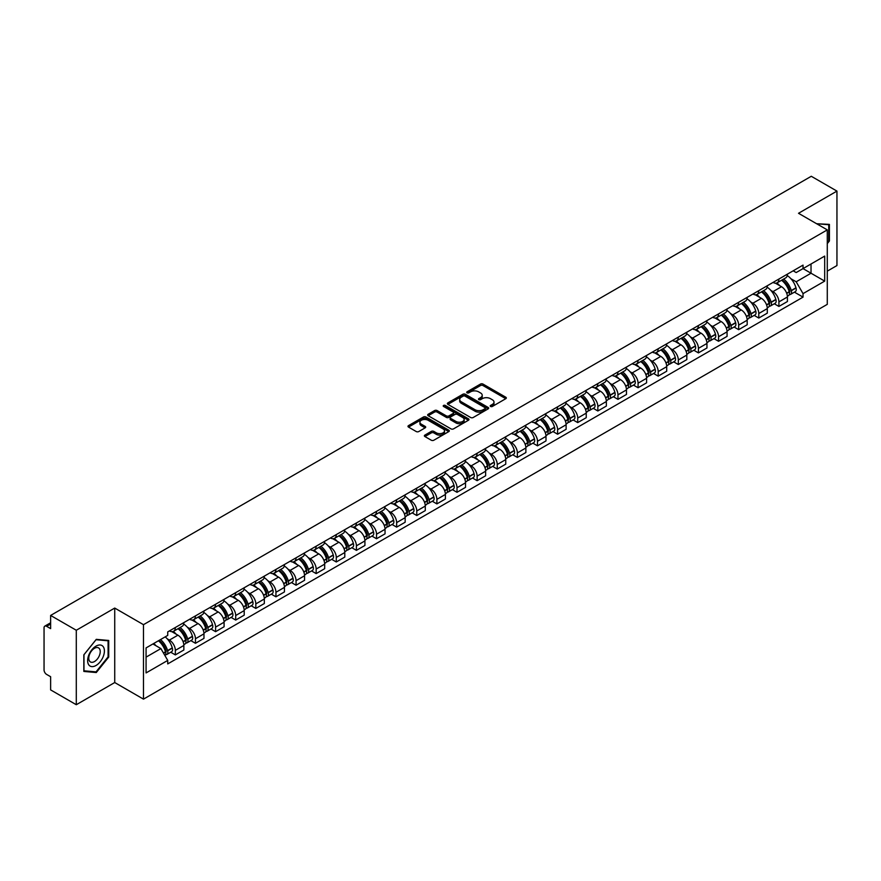<?xml version="1.0" encoding="UTF-8"?>
<svg xmlns="http://www.w3.org/2000/svg" width="881" height="881" viewBox="0 0 881 881"><rect width="100%" height="100%" fill="white"/><g stroke="black" fill="none" stroke-linecap="round" stroke-linejoin="round"><path stroke-width="1.32" d="M490.574 406.46A1.255 0.727 0 0 0 492.347 406.46L505.804 398.686A1.795 1.035 0 0 0 506.322 397.959A1.795 1.035 0 0 0 505.804 397.232L483.008 384.072A1.795 1.035 0 0 0 480.475 384.072L467.029 391.836A1.255 0.727 0 0 0 468.802 392.86L470.542 391.858A5.727 3.304 0 0 1 478.647 391.858L480.541 392.948A5.727 3.304 0 0 1 482.226 395.294A5.727 3.304 0 0 1 480.541 397.628L478.801 398.63A1.255 0.727 0 0 0 480.574 399.655L482.314 398.653A5.727 3.304 0 0 1 490.42 398.653L492.314 399.754A5.727 3.304 0 0 1 493.999 402.088A5.727 3.304 0 0 1 492.314 404.423L490.574 405.436A1.255 0.727 0 0 0 490.574 406.46L490.574 405.436M424.906 435.093A1.795 1.035 0 0 0 424.378 435.82A1.795 1.035 0 0 0 424.906 436.547L431.305 440.236A1.795 1.035 0 0 0 433.826 440.236L448.77 431.613A1.795 1.035 0 0 0 449.299 430.886A1.795 1.035 0 0 0 448.77 430.159L425.986 416.999A1.795 1.035 0 0 0 423.453 416.999L408.509 425.622A1.795 1.035 0 0 0 407.991 426.349A1.795 1.035 0 0 0 408.509 427.087L416.239 431.547A1.795 1.035 0 0 0 418.772 431.547L425.16 427.847A1.795 1.035 0 0 0 425.688 427.12A1.795 1.035 0 0 0 425.16 426.393L421.327 424.179A4.79 2.764 0 0 1 419.929 422.219A4.79 2.764 0 0 1 422.88 419.675A4.79 2.764 0 0 1 428.1 420.27L443.099 428.926A4.79 2.764 0 0 1 444.509 430.886A4.79 2.764 0 0 1 441.546 433.441A4.79 2.764 0 0 1 436.326 432.835L433.826 431.393A1.795 1.035 0 0 0 431.305 431.393L424.906 435.093L424.906 436.547M143.482 624.673L114.728 608.066L76.295 630.256L50.624 615.445L811.28 176.277L836.95 191.1L798.516 213.29L827.281 229.886L143.482 624.673L143.482 699.14L827.281 304.352L827.281 229.886M470.674 417.506A1.795 1.035 0 0 0 473.196 417.506L488.14 408.883A1.795 1.035 0 0 0 488.669 408.156A1.795 1.035 0 0 0 488.14 407.429L465.355 394.27A1.795 1.035 0 0 0 462.822 394.27L447.878 402.892A1.795 1.035 0 0 0 447.361 403.619A1.795 1.035 0 0 0 447.878 404.357L470.674 417.506M444.013 406.725A1.255 0.727 0 0 1 445.29 406.901L445.29 405.414L468.45 418.794A1.795 1.035 0 0 1 468.978 419.521A1.795 1.035 0 0 1 468.45 420.248L453.517 428.871A1.795 1.035 0 0 1 450.984 428.871L428.199 415.722L434.586 412.055L434.586 410.568L428.199 414.257A1.795 1.035 0 0 0 427.67 414.984A1.795 1.035 0 0 0 428.199 415.722L428.199 414.257M434.586 412.055A1.795 1.035 0 0 1 437.119 412.055L437.119 410.568A1.795 1.035 0 0 0 434.586 410.568M437.119 410.568L446.359 415.898A1.795 1.035 0 0 0 448.892 415.898L453.131 413.453A1.795 1.035 0 0 0 453.66 412.726A1.795 1.035 0 0 0 453.131 411.989L443.517 406.438A1.255 0.727 0 0 1 445.29 405.414M76.295 630.256L76.295 704.723L50.624 689.9L50.624 676.718L46.627 674.417A3.645 2.103 -120 0 1 44.05 669.945L44.05 627.801A3.645 2.103 -120 0 1 44.81 626.138L50.624 622.768M827.281 271.139L836.95 265.555L836.95 191.1M76.295 704.723L114.728 682.533L143.482 699.14M50.624 615.445L50.624 628.627L46.627 626.314A3.645 2.103 -120 0 0 44.81 626.138M778.914 279.035A8.392 4.846 60 0 1 777.174 282.801L785.687 277.889A8.392 4.846 -120 0 0 787.427 274.123M770.831 290.378L772.978 291.622A8.392 4.846 60 0 1 778.914 301.897L787.427 296.985A8.392 4.846 -120 0 0 781.491 286.699L775.401 283.186M787.427 296.985L787.427 301.522L778.914 306.434L774.3 303.769M777.174 282.801A8.392 4.846 60 0 1 773.044 282.427M778.914 301.897L778.914 306.434M758.794 290.653A8.392 4.846 60 0 1 757.054 294.419L765.567 289.508A8.392 4.846 -120 0 0 767.307 285.741M754.18 315.387L758.794 318.052L767.307 313.14L767.307 308.592A8.392 4.846 -120 0 0 761.371 298.318L755.281 294.805M757.054 294.419A8.392 4.846 60 0 1 752.925 294.034M750.711 301.996L752.859 303.229A8.392 4.846 60 0 1 758.794 313.515L758.794 318.052M738.674 302.271A8.392 4.846 60 0 1 736.934 306.037L745.447 301.115A8.392 4.846 -120 0 0 747.187 297.349M734.06 327.005L738.674 329.67L747.187 324.748L747.187 320.21A8.392 4.846 -120 0 0 741.251 309.936L735.161 306.423M736.934 306.037A8.392 4.846 60 0 1 732.805 305.652M730.602 313.614L732.739 314.847A8.392 4.846 60 0 1 738.674 325.122L738.674 329.67M718.555 313.878A8.392 4.846 60 0 1 716.815 317.645L725.327 312.733A8.392 4.846 -120 0 0 727.067 308.967M713.94 338.623L718.555 341.288L727.067 336.366L727.067 331.829A8.392 4.846 -120 0 0 721.132 321.554L715.042 318.03M716.815 317.645A8.392 4.846 60 0 1 712.685 317.27M710.482 325.221L712.619 326.466A8.392 4.846 60 0 1 718.555 336.74L718.555 341.288M698.435 325.496A8.392 4.846 60 0 1 696.695 329.263L705.207 324.351A8.392 4.846 -120 0 0 706.947 320.585M693.821 350.231L698.435 352.896L706.947 347.984L706.947 343.447A8.392 4.846 -120 0 0 701.012 333.172L694.922 329.648M696.695 329.263A8.392 4.846 60 0 1 692.565 328.888M690.363 336.839L692.51 338.084A8.392 4.846 60 0 1 698.435 348.358L698.435 352.896M678.315 337.115A8.392 4.846 60 0 1 676.586 340.881L685.088 335.969A8.392 4.846 -120 0 0 686.828 332.203M673.701 361.849L678.315 364.514L686.828 359.602L686.828 355.054A8.392 4.846 -120 0 0 680.903 344.779L674.802 341.266M676.586 340.881A8.392 4.846 60 0 1 672.445 340.495M670.243 348.458L672.39 349.702A8.392 4.846 60 0 1 678.315 359.977L678.315 364.514M658.195 348.733A8.392 4.846 60 0 1 656.466 352.499L664.979 347.577A8.392 4.846 -120 0 0 666.708 343.81M653.581 373.467L658.195 376.132L666.708 371.22L666.708 366.672A8.392 4.846 -120 0 0 660.783 356.398L654.682 352.885M656.466 352.499A8.392 4.846 60 0 1 652.336 352.114M650.123 360.076L652.27 361.309A8.392 4.846 60 0 1 658.195 371.584L658.195 376.132M638.075 360.34A8.392 4.846 60 0 1 636.346 364.106L644.859 359.195A8.392 4.846 -120 0 0 646.588 355.428M633.461 385.085L638.075 387.75L646.588 382.828L646.588 378.29A8.392 4.846 -120 0 0 640.663 368.016L634.562 364.492M636.346 364.106A8.392 4.846 60 0 1 632.217 363.732M630.003 371.694L632.151 372.927A8.392 4.846 60 0 1 638.075 383.202L638.075 387.75M617.955 371.958A8.392 4.846 60 0 1 616.226 375.724L624.739 370.813A8.392 4.846 -120 0 0 626.468 367.047M613.341 396.692L617.966 399.357L626.468 394.446L626.468 389.909A8.392 4.846 -120 0 0 620.543 379.634L614.442 376.11M616.226 375.724A8.392 4.846 60 0 1 612.097 375.35M609.883 383.301L612.031 384.545A8.392 4.846 60 0 1 617.966 394.82L617.966 399.357M597.847 383.576A8.392 4.846 60 0 1 596.107 387.343L604.619 382.431A8.392 4.846 -120 0 0 606.348 378.665M593.221 408.31L597.847 410.975L606.359 406.064L606.359 401.516A8.392 4.846 -120 0 0 600.424 391.241L594.334 387.728M596.107 387.343A8.392 4.846 60 0 1 591.977 386.968M589.763 394.919L591.911 396.164A8.392 4.846 60 0 1 597.847 406.438L597.847 410.975M577.727 395.195A8.392 4.846 60 0 1 575.987 398.961L584.499 394.038A8.392 4.846 -120 0 0 586.239 390.272M573.102 419.929L577.727 422.594L586.239 417.682L586.239 413.134A8.392 4.846 -120 0 0 580.304 402.859L574.214 399.346M575.987 398.961A8.392 4.846 60 0 1 571.857 398.575M569.644 406.537L571.791 407.771A8.392 4.846 60 0 1 577.727 418.046L577.727 422.594M557.607 406.802A8.392 4.846 60 0 1 555.867 410.568L564.38 405.656A8.392 4.846 -120 0 0 566.12 401.89M552.993 431.547L557.607 434.212L566.12 429.289L566.12 424.752A8.392 4.846 -120 0 0 560.184 414.477L554.094 410.964M555.867 410.568A8.392 4.846 60 0 1 551.737 410.194M549.524 418.156L551.671 419.389A8.392 4.846 60 0 1 557.607 429.664L557.607 434.212M537.487 418.42A8.392 4.846 60 0 1 535.747 422.186L544.26 417.275A8.392 4.846 -120 0 0 546 413.508M532.873 443.154L537.487 445.819L546 440.907L546 436.37A8.392 4.846 -120 0 0 540.064 426.096L533.974 422.572M535.747 422.186A8.392 4.846 60 0 1 531.617 421.812M529.404 429.763L531.551 431.007A8.392 4.846 60 0 1 537.487 441.282L537.487 445.819M517.367 430.038A8.392 4.846 60 0 1 515.627 433.804L524.14 428.893A8.392 4.846 -120 0 0 525.88 425.127M512.753 454.772L517.367 457.437L525.88 452.526L525.88 447.989A8.392 4.846 -120 0 0 519.944 437.703L513.854 434.19M515.627 433.804A8.392 4.846 60 0 1 511.498 433.43M509.284 441.381L511.432 442.625A8.392 4.846 60 0 1 517.367 452.9L517.367 457.437M497.247 441.656A8.392 4.846 60 0 1 495.507 445.423L504.02 440.511A8.392 4.846 -120 0 0 505.76 436.745M492.633 466.39L497.247 469.055L505.76 464.144L505.76 459.596A8.392 4.846 -120 0 0 499.824 449.321L493.734 445.808M495.507 445.423A8.392 4.846 60 0 1 491.378 445.037M489.164 452.999L491.312 454.233A8.392 4.846 60 0 1 497.247 464.518L497.247 469.055M477.128 453.275A8.392 4.846 60 0 1 475.388 457.041L483.9 452.118A8.392 4.846 -120 0 0 485.64 448.352M472.513 478.009L477.128 480.674L485.64 475.762L485.64 471.214A8.392 4.846 -120 0 0 479.705 460.939L473.615 457.426M475.388 457.041A8.392 4.846 60 0 1 471.258 456.655M469.044 464.617L471.192 465.851A8.392 4.846 60 0 1 477.128 476.125L477.128 480.674M457.008 464.882A8.392 4.846 60 0 1 455.268 468.648L463.78 463.736A8.392 4.846 -120 0 0 465.52 459.97M452.394 489.627L457.008 492.292L465.52 487.369L465.52 482.832A8.392 4.846 -120 0 0 459.585 472.557L453.495 469.033M455.268 468.648A8.392 4.846 60 0 1 451.138 468.274M448.925 476.236L451.072 477.469A8.392 4.846 60 0 1 457.008 487.744L457.008 492.292M436.888 476.5A8.392 4.846 60 0 1 435.148 480.266L443.661 475.355A8.392 4.846 -120 0 0 445.401 471.588M432.274 501.234L436.888 503.899L445.401 498.987L445.401 494.45A8.392 4.846 -120 0 0 439.465 484.176L433.375 480.652M435.148 480.266A8.392 4.846 60 0 1 431.018 479.892M428.805 487.843L430.952 489.087A8.392 4.846 60 0 1 436.888 499.362L436.888 503.899M416.768 488.118A8.392 4.846 60 0 1 415.028 491.884L423.541 486.973A8.392 4.846 -120 0 0 425.281 483.206M412.154 512.852L416.768 515.517L425.281 510.606L425.281 506.057A8.392 4.846 -120 0 0 419.345 495.783L413.255 492.27M415.028 491.884A8.392 4.846 60 0 1 410.898 491.499M408.696 499.461L410.832 500.705A8.392 4.846 60 0 1 416.768 510.98L416.768 515.517M396.648 499.736A8.392 4.846 60 0 1 394.908 503.503L403.421 498.58A8.392 4.846 -120 0 0 405.161 494.814M392.034 524.47L396.648 527.135L405.161 522.224L405.161 517.676A8.392 4.846 -120 0 0 399.225 507.401L393.135 503.888M394.908 503.503A8.392 4.846 60 0 1 390.779 503.117M388.576 511.079L390.724 512.313A8.392 4.846 60 0 1 396.648 522.587L396.648 527.135M376.528 511.343A8.392 4.846 60 0 1 374.788 515.11L383.301 510.198A8.392 4.846 -120 0 0 385.041 506.432M371.914 536.089L376.528 538.754L385.041 533.831L385.041 529.294A8.392 4.846 -120 0 0 379.116 519.019L373.015 515.495M374.788 515.11A8.392 4.846 60 0 1 370.659 514.735M368.456 522.697L370.604 523.931A8.392 4.846 60 0 1 376.528 534.205L376.528 538.754M356.409 522.962A8.392 4.846 60 0 1 354.68 526.728L363.181 521.816A8.392 4.846 -120 0 0 364.921 518.05M351.794 547.696L356.409 550.361L364.921 545.449L364.921 540.912A8.392 4.846 -120 0 0 358.996 530.637L352.896 527.113M354.68 526.728A8.392 4.846 60 0 1 350.55 526.353M348.336 534.304L350.484 535.549A8.392 4.846 60 0 1 356.409 545.824L356.409 550.361M336.289 534.58A8.392 4.846 60 0 1 334.56 538.346L343.072 533.434A8.392 4.846 -120 0 0 344.801 529.668M331.674 559.314L336.289 561.979L344.801 557.067L344.801 552.519A8.392 4.846 -120 0 0 338.877 542.244L332.776 538.731M334.56 538.346A8.392 4.846 60 0 1 330.43 537.972M328.217 545.923L330.364 547.167A8.392 4.846 60 0 1 336.289 557.442L336.289 561.979M316.169 546.198A8.392 4.846 60 0 1 314.44 549.964L322.953 545.042A8.392 4.846 -120 0 0 324.682 541.275M311.555 570.932L316.169 573.597L324.682 568.686L324.682 564.137A8.392 4.846 -120 0 0 318.757 553.863L312.656 550.35M314.44 549.964A8.392 4.846 60 0 1 310.31 549.579M308.097 557.541L310.244 558.774A8.392 4.846 60 0 1 316.169 569.049L316.169 573.597M296.06 557.816A8.392 4.846 60 0 1 294.32 561.582L302.833 556.66A8.392 4.846 -120 0 0 304.562 552.894M291.435 582.55L296.06 585.215L304.562 580.293L304.562 575.756A8.392 4.846 -120 0 0 298.637 565.481L292.547 561.968M294.32 561.582A8.392 4.846 60 0 1 290.19 561.197M287.977 569.159L290.124 570.392A8.392 4.846 60 0 1 296.06 580.667L296.06 585.215M275.94 569.423A8.392 4.846 60 0 1 274.2 573.19L282.713 568.278A8.392 4.846 -120 0 0 284.453 564.512M271.315 594.157L275.94 596.822L284.453 591.911L284.453 587.374A8.392 4.846 -120 0 0 278.517 577.099L272.427 573.575M274.2 573.19A8.392 4.846 60 0 1 270.071 572.815M267.857 580.766L270.004 582.011A8.392 4.846 60 0 1 275.94 592.285L275.94 596.822M255.82 581.042A8.392 4.846 60 0 1 254.08 584.808L262.593 579.896A8.392 4.846 -120 0 0 264.333 576.13M251.206 605.776L255.82 608.441L264.333 603.529L264.333 598.992A8.392 4.846 -120 0 0 258.397 588.706L252.307 585.193M254.08 584.808A8.392 4.846 60 0 1 249.951 584.433M247.737 592.384L249.885 593.629A8.392 4.846 60 0 1 255.82 603.903L255.82 608.441M235.701 592.66A8.392 4.846 60 0 1 233.961 596.426L242.473 591.514A8.392 4.846 -120 0 0 244.213 587.748M231.086 617.394L235.701 620.059L244.213 615.147L244.213 610.599A8.392 4.846 -120 0 0 238.277 600.324L232.188 596.811M233.961 596.426A8.392 4.846 60 0 1 229.831 596.041M227.617 604.003L229.765 605.247A8.392 4.846 60 0 1 235.701 615.522L235.701 620.059M215.581 604.278A8.392 4.846 60 0 1 213.841 608.044L222.353 603.122A8.392 4.846 -120 0 0 224.093 599.355M210.966 629.012L215.581 631.677L224.093 626.765L224.093 622.217A8.392 4.846 -120 0 0 218.158 611.943L212.068 608.43M213.841 608.044A8.392 4.846 60 0 1 209.711 607.659M207.498 615.621L209.645 616.854A8.392 4.846 60 0 1 215.581 627.129L215.581 631.677M195.461 615.885A8.392 4.846 60 0 1 193.721 619.651L202.234 614.74A8.392 4.846 -120 0 0 203.974 610.973M190.847 640.63L195.461 643.295L203.974 638.373L203.974 633.835A8.392 4.846 -120 0 0 198.038 623.561L191.948 620.037M193.721 619.651A8.392 4.846 60 0 1 189.591 619.277M187.378 627.239L189.525 628.472A8.392 4.846 60 0 1 195.461 638.747L195.461 643.295M175.341 627.503A8.392 4.846 60 0 1 173.601 631.27L182.114 626.358A8.392 4.846 -120 0 0 183.854 622.592M170.727 652.237L175.341 654.902L183.854 649.991L183.854 645.454A8.392 4.846 -120 0 0 177.918 635.179L171.828 631.655M173.601 631.27A8.392 4.846 60 0 1 169.471 630.895M167.258 638.846L169.405 640.091A8.392 4.846 60 0 1 175.341 650.365L175.341 654.902M793.164 270.808L796.193 272.559L824.693 256.096L811.027 263.992L811.027 273.231L796.193 281.788L790.951 278.759M146.07 657.138L160.893 648.581L167.731 660.42L146.07 672.93L146.07 647.909L167.731 635.399L167.731 631.897L803.032 265.115L803.032 268.606L824.693 281.116L803.032 293.626L796.193 281.788M824.693 256.096L824.693 281.116M167.731 660.42L167.731 663.911L803.032 297.128L803.032 293.626M827.281 243.63L829.406 240.976L829.406 224.391L816.599 223.73M114.728 608.066L114.728 682.533M83.838 671.432L96.282 672.544L108.726 657.061L108.726 640.465L96.282 639.353L83.838 654.836L83.838 671.432M160.893 648.581L152.898 643.956M794.42 292.151L803.032 297.128M828.757 240.612L829.406 240.976M94.972 671.785L96.282 672.544M108.088 656.686L108.726 657.061M491.08 406.637L492.314 405.921A5.727 3.304 0 0 0 493.999 403.575L493.999 402.088M482.226 395.294L482.226 396.78A5.727 3.304 0 0 1 480.541 399.115L479.308 399.831M505.771 398.708L483.008 385.559A1.795 1.035 0 0 0 480.475 385.559L467.536 393.036M488.14 407.429L488.14 408.883L465.355 395.756A1.795 1.035 0 0 0 462.822 395.756L447.911 404.368M484.979 408.663A1.255 0.727 0 0 0 484.979 407.639L464.97 396.098A1.255 0.727 0 0 0 463.197 396.098L461.369 397.155A5.727 3.304 0 0 0 459.684 399.489A5.727 3.304 0 0 0 461.369 401.835L475.035 409.731A5.727 3.304 0 0 0 483.14 409.731L484.979 408.663L484.979 410.161A1.255 0.727 0 0 0 485.343 409.643L485.343 408.156M459.684 399.489L459.684 400.987A5.727 3.304 0 0 0 461.369 403.322L461.369 401.835M484.979 410.161L483.14 411.218A5.727 3.304 0 0 1 475.035 411.218L461.369 403.322M437.119 412.055L446.359 417.396A1.795 1.035 0 0 0 448.892 417.396L453.131 414.94A1.795 1.035 0 0 0 453.66 414.213L453.66 412.726M445.29 406.901L468.428 420.27M455.951 421.437A4.79 2.764 0 0 0 461.17 422.043A4.79 2.764 0 0 0 464.133 419.488A4.79 2.764 0 0 0 462.723 417.528L457.437 414.477A1.795 1.035 0 0 0 454.904 414.477L450.665 416.922A1.795 1.035 0 0 0 450.147 417.66A1.795 1.035 0 0 0 450.665 418.387L455.951 421.437L455.951 422.924A4.79 2.764 0 0 0 461.17 423.53A4.79 2.764 0 0 0 464.133 420.975L464.133 419.488M450.147 417.66L450.147 419.147A1.795 1.035 0 0 0 450.665 419.874L450.665 418.387M455.951 422.924L450.665 419.874M444.509 430.886L444.509 432.373A4.79 2.764 0 0 1 441.546 434.928A4.79 2.764 0 0 1 436.326 434.333L433.826 432.89A1.795 1.035 0 0 0 431.305 432.89L424.928 436.569M419.929 422.219L419.929 423.717A4.79 2.764 0 0 0 421.327 425.666L421.327 424.179M425.138 427.869L421.327 425.666M448.77 430.159L448.77 431.613L425.986 418.486A1.795 1.035 0 0 0 423.453 418.486L408.542 427.098M782.086 279.971A11.486 6.63 60 0 1 782.141 280.004A11.486 6.63 60 0 1 789.695 290.312L789.761 290.554A2.236 1.288 60 0 1 789.409 292.305A2.236 1.288 60 0 1 789.365 292.338M781.579 280.257A13.865 8.006 60 0 1 789.2 291.699L789.266 291.93A4.603 2.654 60 0 1 788.539 295.553L787.394 296.214M789.321 294.529A4.603 2.654 -120 0 0 790.598 294.364A4.603 2.654 -120 0 0 791.325 290.741L791.259 290.51A13.865 8.006 -120 0 0 783.638 279.068M787.251 275.588A13.865 8.006 60 0 1 795.961 287.79L796.039 288.021A4.603 2.654 60 0 1 795.312 291.644L790.598 294.364M776.855 282.966A13.865 8.006 60 0 1 779.74 285.697M786.48 285.708L788.253 286.732M816.621 223.741L828.757 224.721L828.757 240.799L827.281 242.638M827.964 224.259L828.757 224.721M103.286 646.764A11.86 6.85 120 0 0 91.833 649.837A11.86 6.85 120 0 0 88.761 664.836A11.86 6.85 120 0 0 100.214 661.763A11.86 6.85 120 0 0 103.286 646.764M99.465 648.735A8.116 4.691 120 0 0 98.551 647.887A8.116 4.691 120 0 0 91.007 651.676A8.116 4.691 120 0 0 89.532 661.102A8.116 4.691 120 0 0 90.435 661.95A8.116 4.691 120 0 0 97.989 658.162A8.116 4.691 120 0 0 99.465 648.735M96.029 671.873L83.97 670.804L83.97 654.726L96.029 639.716L108.088 640.795L108.088 656.874L96.029 671.873M107.284 640.333L108.088 640.795M761.966 291.589A11.486 6.63 60 0 1 762.021 291.622A11.486 6.63 60 0 1 769.576 301.93L769.653 302.172A2.236 1.288 60 0 1 769.289 303.923A2.236 1.288 60 0 1 769.245 303.945M761.459 291.875A13.865 8.006 60 0 1 769.08 303.317L769.146 303.549A4.603 2.654 60 0 1 768.419 307.172L767.274 307.832M769.201 306.148A4.603 2.654 -120 0 0 770.479 305.971A4.603 2.654 -120 0 0 771.205 302.359L771.139 302.117A13.865 8.006 -120 0 0 763.519 290.686M767.131 287.206A13.865 8.006 60 0 1 775.842 299.408L775.919 299.639A4.603 2.654 60 0 1 775.192 303.262L770.479 305.971M756.735 294.573A13.865 8.006 60 0 1 759.62 297.315M766.36 297.326L768.133 298.351M741.846 303.196A11.486 6.63 60 0 1 741.901 303.229A11.486 6.63 60 0 1 749.456 313.548L749.533 313.779A2.236 1.288 60 0 1 749.18 315.541A2.236 1.288 60 0 1 749.125 315.563M741.339 303.493A13.865 8.006 60 0 1 748.96 314.924L749.026 315.167A4.603 2.654 60 0 1 748.299 318.779L747.154 319.44M749.081 317.766A4.603 2.654 -120 0 0 750.359 317.589A4.603 2.654 -120 0 0 751.086 313.977L751.019 313.735A13.865 8.006 -120 0 0 743.399 302.304M747.011 298.824A13.865 8.006 60 0 1 755.733 311.015L755.799 311.257A4.603 2.654 60 0 1 755.072 314.869L750.359 317.589M736.615 306.192A13.865 8.006 60 0 1 739.511 308.923M746.251 308.945L748.013 309.969M721.726 314.814A11.486 6.63 60 0 1 721.781 314.847A11.486 6.63 60 0 1 729.347 325.166L729.413 325.397A2.236 1.288 60 0 1 729.061 327.148A2.236 1.288 60 0 1 729.005 327.181M721.22 315.112A13.865 8.006 60 0 1 728.84 326.543L728.906 326.785A4.603 2.654 60 0 1 728.18 330.397L727.034 331.058M728.961 329.384A4.603 2.654 -120 0 0 730.239 329.208A4.603 2.654 -120 0 0 730.966 325.596L730.9 325.353A13.865 8.006 -120 0 0 723.279 313.911M726.891 310.442A13.865 8.006 60 0 1 735.613 322.633L735.679 322.875A4.603 2.654 60 0 1 734.952 326.488L730.239 329.208M716.495 317.81A13.865 8.006 60 0 1 719.392 320.541M726.131 320.563L727.893 321.576M701.606 326.433A11.486 6.63 60 0 1 701.661 326.466A11.486 6.63 60 0 1 709.227 336.773L709.293 337.016A2.236 1.288 60 0 1 708.941 338.767A2.236 1.288 60 0 1 708.886 338.8M701.1 326.719A13.865 8.006 60 0 1 708.72 338.161L708.787 338.403A4.603 2.654 60 0 1 708.06 342.015L706.914 342.676M708.842 340.991A4.603 2.654 -120 0 0 710.119 340.826A4.603 2.654 -120 0 0 710.846 337.203L710.78 336.971A13.865 8.006 -120 0 0 703.17 325.53M706.771 322.061A13.865 8.006 60 0 1 715.493 334.251L715.559 334.494A4.603 2.654 60 0 1 714.832 338.106L710.119 340.826M696.375 329.428A13.865 8.006 60 0 1 699.272 332.159M706.011 332.181L707.773 333.194M681.487 338.051A11.486 6.63 60 0 1 681.542 338.084A11.486 6.63 60 0 1 689.107 348.391L689.173 348.634A2.236 1.288 60 0 1 688.821 350.385A2.236 1.288 60 0 1 688.766 350.407M680.98 338.337A13.865 8.006 60 0 1 688.601 349.779L688.667 350.01A4.603 2.654 60 0 1 687.94 353.633L686.795 354.294M688.733 352.609A4.603 2.654 -120 0 0 689.999 352.433A4.603 2.654 -120 0 0 690.726 348.821L690.66 348.579A13.865 8.006 -120 0 0 683.05 337.148M686.651 333.668A13.865 8.006 60 0 1 695.373 345.87L695.439 346.101A4.603 2.654 60 0 1 694.713 349.724L689.999 352.433M676.256 341.035A13.865 8.006 60 0 1 679.152 343.777M685.892 343.788L687.654 344.812M661.367 349.669A11.486 6.63 60 0 1 661.422 349.702A11.486 6.63 60 0 1 668.987 360.01L669.053 360.241A2.236 1.288 60 0 1 668.701 362.003A2.236 1.288 60 0 1 668.646 362.025M660.86 349.955A13.865 8.006 60 0 1 668.481 361.386L668.547 361.628A4.603 2.654 60 0 1 667.82 365.241L666.675 365.901M668.613 364.227A4.603 2.654 -120 0 0 669.879 364.051A4.603 2.654 -120 0 0 670.617 360.439L670.54 360.197A13.865 8.006 -120 0 0 662.93 348.766M666.532 345.286A13.865 8.006 60 0 1 675.253 357.477L675.32 357.719A4.603 2.654 60 0 1 674.593 361.331L669.879 364.051M656.136 352.653A13.865 8.006 60 0 1 659.032 355.384M665.772 355.406L667.534 356.431M641.247 361.276A11.486 6.63 60 0 1 641.302 361.309A11.486 6.63 60 0 1 648.868 371.628L648.934 371.859A2.236 1.288 60 0 1 648.581 373.621A2.236 1.288 60 0 1 648.526 373.643M640.74 361.573A13.865 8.006 60 0 1 648.361 373.004L648.427 373.247A4.603 2.654 60 0 1 647.7 376.859L646.555 377.52M648.493 375.846A4.603 2.654 -120 0 0 649.771 375.669A4.603 2.654 -120 0 0 650.497 372.057L650.42 371.815A13.865 8.006 -120 0 0 642.811 360.373M646.423 356.904A13.865 8.006 60 0 1 655.134 369.095L655.2 369.337A4.603 2.654 60 0 1 654.473 372.949L649.771 375.669M636.016 364.271A13.865 8.006 60 0 1 638.912 367.003M645.652 367.025L647.414 368.049M621.127 372.894A11.486 6.63 60 0 1 621.182 372.927A11.486 6.63 60 0 1 628.748 383.235L628.814 383.477A2.236 1.288 60 0 1 628.461 385.228A2.236 1.288 60 0 1 628.406 385.261M620.62 373.181A13.865 8.006 60 0 1 628.241 384.623L628.307 384.865A4.603 2.654 60 0 1 627.58 388.477L626.435 389.138M628.373 387.453A4.603 2.654 -120 0 0 629.651 387.288A4.603 2.654 -120 0 0 630.378 383.664L630.3 383.433A13.865 8.006 -120 0 0 622.691 371.991M626.303 368.522A13.865 8.006 60 0 1 635.014 380.713L635.08 380.955A4.603 2.654 60 0 1 634.353 384.568L629.651 387.288M615.896 375.89A13.865 8.006 60 0 1 618.792 378.621M625.532 378.643L627.294 379.656M601.007 384.512A11.486 6.63 60 0 1 601.062 384.545A11.486 6.63 60 0 1 608.628 394.853L608.694 395.095A2.236 1.288 60 0 1 608.342 396.846A2.236 1.288 60 0 1 608.286 396.868M600.501 384.799A13.865 8.006 60 0 1 608.121 396.241L608.187 396.472A4.603 2.654 60 0 1 607.461 400.095L606.315 400.756M608.253 399.071A4.603 2.654 -120 0 0 609.531 398.906A4.603 2.654 -120 0 0 610.258 395.283L610.192 395.051A13.865 8.006 -120 0 0 602.571 383.609M606.183 380.129A13.865 8.006 60 0 1 614.894 392.331L614.96 392.563A4.603 2.654 60 0 1 614.233 396.186L609.531 398.906M595.776 387.508A13.865 8.006 60 0 1 598.673 390.239M605.412 390.25L607.174 391.274M580.887 396.131A11.486 6.63 60 0 1 580.942 396.164A11.486 6.63 60 0 1 588.508 406.471L588.574 406.714A2.236 1.288 60 0 1 588.222 408.465A2.236 1.288 60 0 1 588.167 408.487M580.392 396.417A13.865 8.006 60 0 1 588.001 407.859L588.067 408.09A4.603 2.654 60 0 1 587.341 411.702L586.195 412.374M588.134 410.689A4.603 2.654 -120 0 0 589.411 410.513A4.603 2.654 -120 0 0 590.138 406.901L590.072 406.659A13.865 8.006 -120 0 0 582.451 395.228M586.063 391.748A13.865 8.006 60 0 1 594.774 403.95L594.84 404.181A4.603 2.654 60 0 1 594.113 407.804L589.411 410.513M575.656 399.115A13.865 8.006 60 0 1 578.553 401.846M585.292 401.868L587.065 402.892M560.768 407.738A11.486 6.63 60 0 1 560.823 407.771A11.486 6.63 60 0 1 568.388 418.09L568.454 418.321A2.236 1.288 60 0 1 568.102 420.083A2.236 1.288 60 0 1 568.058 420.105M560.272 408.035A13.865 8.006 60 0 1 567.882 419.466L567.948 419.708A4.603 2.654 60 0 1 567.221 423.32L566.076 423.981M568.014 422.307A4.603 2.654 -120 0 0 569.291 422.131A4.603 2.654 -120 0 0 570.018 418.519L569.952 418.277A13.865 8.006 -120 0 0 562.331 406.846M565.943 403.366A13.865 8.006 60 0 1 574.654 415.557L574.72 415.799A4.603 2.654 60 0 1 573.994 419.411L569.291 422.131M555.537 410.733A13.865 8.006 60 0 1 558.433 413.464M565.173 413.486L566.946 414.51M540.648 419.356A11.486 6.63 60 0 1 540.714 419.389A11.486 6.63 60 0 1 548.268 429.697L548.334 429.939A2.236 1.288 60 0 1 547.982 431.69A2.236 1.288 60 0 1 547.938 431.723M540.152 419.642A13.865 8.006 60 0 1 547.762 431.084L547.839 431.327A4.603 2.654 60 0 1 547.101 434.939L545.956 435.599M547.894 433.926A4.603 2.654 -120 0 0 549.171 433.749A4.603 2.654 -120 0 0 549.898 430.137L549.832 429.895A13.865 8.006 -120 0 0 542.211 418.453M545.824 414.984A13.865 8.006 60 0 1 554.534 427.175L554.601 427.417A4.603 2.654 60 0 1 553.874 431.029L549.171 433.749M535.417 422.351A13.865 8.006 60 0 1 538.313 425.083M545.053 425.105L546.826 426.118M520.528 430.974A11.486 6.63 60 0 1 520.594 431.007A11.486 6.63 60 0 1 528.148 441.315L528.215 441.557A2.236 1.288 60 0 1 527.862 443.308A2.236 1.288 60 0 1 527.818 443.341M520.032 431.261A13.865 8.006 60 0 1 527.642 442.703L527.719 442.934A4.603 2.654 60 0 1 526.992 446.557L525.847 447.218M527.774 445.533A4.603 2.654 -120 0 0 529.052 445.368A4.603 2.654 -120 0 0 529.778 441.744L529.712 441.513A13.865 8.006 -120 0 0 522.092 430.071M525.704 426.602A13.865 8.006 60 0 1 534.415 438.793L534.481 439.024A4.603 2.654 60 0 1 533.754 442.647L529.052 445.368M515.297 433.97A13.865 8.006 60 0 1 518.193 436.701M524.933 436.723L526.706 437.736M500.408 442.592A11.486 6.63 60 0 1 500.474 442.625A11.486 6.63 60 0 1 508.029 452.933L508.095 453.175A2.236 1.288 60 0 1 507.742 454.926A2.236 1.288 60 0 1 507.698 454.948M499.912 442.879A13.865 8.006 60 0 1 507.533 454.321L507.599 454.552A4.603 2.654 60 0 1 506.872 458.175L505.727 458.836M507.654 457.151A4.603 2.654 -120 0 0 508.932 456.975A4.603 2.654 -120 0 0 509.659 453.363L509.592 453.12A13.865 8.006 -120 0 0 501.972 441.689M505.584 438.209A13.865 8.006 60 0 1 514.295 450.411L514.361 450.643A4.603 2.654 60 0 1 513.634 454.266L508.932 456.975M495.177 445.577A13.865 8.006 60 0 1 498.073 448.319M504.813 448.33L506.586 449.354M480.288 454.2A11.486 6.63 60 0 1 480.354 454.233A11.486 6.63 60 0 1 487.909 464.551L487.975 464.783A2.236 1.288 60 0 1 487.622 466.545A2.236 1.288 60 0 1 487.578 466.567M479.793 454.497A13.865 8.006 60 0 1 487.413 465.928L487.479 466.17A4.603 2.654 60 0 1 486.753 469.782L485.607 470.443M487.534 468.769A4.603 2.654 -120 0 0 488.812 468.593A4.603 2.654 -120 0 0 489.539 464.981L489.473 464.739A13.865 8.006 -120 0 0 481.852 453.308M485.464 449.828A13.865 8.006 60 0 1 494.175 462.018L494.252 462.261A4.603 2.654 60 0 1 493.514 465.873L488.812 468.593M475.068 457.195A13.865 8.006 60 0 1 477.954 459.926M484.693 459.948L486.466 460.972M460.179 465.818A11.486 6.63 60 0 1 460.234 465.851A11.486 6.63 60 0 1 467.789 476.169L467.866 476.401A2.236 1.288 60 0 1 467.503 478.152A2.236 1.288 60 0 1 467.459 478.185M459.673 466.115A13.865 8.006 60 0 1 467.293 477.546L467.359 477.788A4.603 2.654 60 0 1 466.633 481.4L465.487 482.061M467.415 480.387A4.603 2.654 -120 0 0 468.692 480.211A4.603 2.654 -120 0 0 469.419 476.599L469.353 476.357A13.865 8.006 -120 0 0 461.732 464.915M465.344 461.446A13.865 8.006 60 0 1 474.055 473.637L474.132 473.879A4.603 2.654 60 0 1 473.405 477.491L468.692 480.211M454.948 468.813A13.865 8.006 60 0 1 457.834 471.544M464.573 471.566L466.346 472.579M440.06 477.436A11.486 6.63 60 0 1 440.115 477.469A11.486 6.63 60 0 1 447.669 487.777L447.746 488.019A2.236 1.288 60 0 1 447.394 489.77A2.236 1.288 60 0 1 447.339 489.803M439.553 477.722A13.865 8.006 60 0 1 447.174 489.164L447.24 489.407A4.603 2.654 60 0 1 446.513 493.019L445.368 493.679M447.295 491.994A4.603 2.654 -120 0 0 448.572 491.829A4.603 2.654 -120 0 0 449.299 488.206L449.233 487.975A13.865 8.006 -120 0 0 441.612 476.533M445.224 473.064A13.865 8.006 60 0 1 453.946 485.255L454.012 485.497A4.603 2.654 60 0 1 453.286 489.109L448.572 491.829M434.829 480.431A13.865 8.006 60 0 1 437.725 483.162M444.465 483.184L446.226 484.198M419.94 489.054A11.486 6.63 60 0 1 419.995 489.087A11.486 6.63 60 0 1 427.549 499.395L427.626 499.637A2.236 1.288 60 0 1 427.274 501.388A2.236 1.288 60 0 1 427.219 501.41M419.433 489.34A13.865 8.006 60 0 1 427.054 500.782L427.12 501.014A4.603 2.654 60 0 1 426.393 504.637L425.248 505.298M427.175 503.613A4.603 2.654 -120 0 0 428.452 503.436A4.603 2.654 -120 0 0 429.179 499.824L429.113 499.593A13.865 8.006 -120 0 0 421.492 488.151M425.105 484.671A13.865 8.006 60 0 1 433.826 496.873L433.893 497.104A4.603 2.654 60 0 1 433.166 500.727L428.452 503.436M414.709 492.05A13.865 8.006 60 0 1 417.605 494.781M424.345 494.792L426.107 495.816M399.82 500.672A11.486 6.63 60 0 1 399.875 500.705A11.486 6.63 60 0 1 407.44 511.013L407.507 511.244A2.236 1.288 60 0 1 407.154 513.006A2.236 1.288 60 0 1 407.099 513.028M399.313 500.959A13.865 8.006 60 0 1 406.934 512.39L407 512.632A4.603 2.654 60 0 1 406.273 516.244L405.128 516.905M407.055 515.231A4.603 2.654 -120 0 0 408.332 515.055A4.603 2.654 -120 0 0 409.059 511.443L408.993 511.2A13.865 8.006 -120 0 0 401.373 499.769M404.985 496.289A13.865 8.006 60 0 1 413.707 508.48L413.773 508.722A4.603 2.654 60 0 1 413.046 512.335L408.332 515.055M394.589 503.657A13.865 8.006 60 0 1 397.485 506.388M404.225 506.41L405.987 507.434M379.7 512.279A11.486 6.63 60 0 1 379.755 512.313A11.486 6.63 60 0 1 387.321 522.631L387.387 522.862A2.236 1.288 60 0 1 387.034 524.624A2.236 1.288 60 0 1 386.979 524.647M379.193 512.577A13.865 8.006 60 0 1 386.814 524.008L386.88 524.25A4.603 2.654 60 0 1 386.153 527.862L385.008 528.523M386.946 526.849A4.603 2.654 -120 0 0 388.213 526.673A4.603 2.654 -120 0 0 388.939 523.061L388.873 522.818A13.865 8.006 -120 0 0 381.264 511.376M384.865 507.908A13.865 8.006 60 0 1 393.587 520.098L393.653 520.341A4.603 2.654 60 0 1 392.926 523.953L388.213 526.673M374.469 515.275A13.865 8.006 60 0 1 377.365 518.006M384.105 518.028L385.867 519.052M359.58 523.898A11.486 6.63 60 0 1 359.635 523.931A11.486 6.63 60 0 1 367.201 534.238L367.267 534.481A2.236 1.288 60 0 1 366.914 536.232A2.236 1.288 60 0 1 366.859 536.265M359.074 524.184A13.865 8.006 60 0 1 366.694 535.626L366.76 535.868A4.603 2.654 60 0 1 366.033 539.48L364.888 540.141M366.826 538.467A4.603 2.654 -120 0 0 368.093 538.291A4.603 2.654 -120 0 0 368.82 534.668L368.754 534.437A13.865 8.006 -120 0 0 361.144 522.995M364.745 519.526A13.865 8.006 60 0 1 373.467 531.717L373.533 531.959A4.603 2.654 60 0 1 372.806 535.571L368.093 538.291M354.349 526.893A13.865 8.006 60 0 1 357.245 529.624M363.985 529.646L365.747 530.659M339.46 535.516A11.486 6.63 60 0 1 339.515 535.549A11.486 6.63 60 0 1 347.081 545.857L347.147 546.099A2.236 1.288 60 0 1 346.795 547.85A2.236 1.288 60 0 1 346.74 547.883M338.954 535.802A13.865 8.006 60 0 1 346.574 547.244L346.64 547.475A4.603 2.654 60 0 1 345.914 551.099L344.768 551.759M346.707 550.074A4.603 2.654 -120 0 0 347.973 549.909A4.603 2.654 -120 0 0 348.711 546.286L348.634 546.055A13.865 8.006 -120 0 0 341.024 534.613M344.636 531.133A13.865 8.006 60 0 1 353.347 543.335L353.413 543.566A4.603 2.654 60 0 1 352.686 547.189L347.973 549.909M334.229 538.511A13.865 8.006 60 0 1 337.126 541.242M343.865 541.253L345.627 542.278M319.34 547.134A11.486 6.63 60 0 1 319.396 547.167A11.486 6.63 60 0 1 326.961 557.475L327.027 557.717A2.236 1.288 60 0 1 326.675 559.468A2.236 1.288 60 0 1 326.62 559.49M318.834 547.42A13.865 8.006 60 0 1 326.455 558.862L326.521 559.094A4.603 2.654 60 0 1 325.794 562.717L324.649 563.377M326.587 561.693A4.603 2.654 -120 0 0 327.864 561.516A4.603 2.654 -120 0 0 328.591 557.904L328.514 557.662A13.865 8.006 -120 0 0 320.904 546.231M324.516 542.751A13.865 8.006 60 0 1 333.227 554.953L333.293 555.184A4.603 2.654 60 0 1 332.566 558.807L327.864 561.516M314.11 550.118A13.865 8.006 60 0 1 317.006 552.85M323.745 552.872L325.507 553.896M299.221 558.741A11.486 6.63 60 0 1 299.276 558.774A11.486 6.63 60 0 1 306.841 569.093L306.907 569.324A2.236 1.288 60 0 1 306.555 571.086A2.236 1.288 60 0 1 306.5 571.108M298.714 559.039A13.865 8.006 60 0 1 306.335 570.47L306.401 570.712A4.603 2.654 60 0 1 305.674 574.324L304.529 574.985M306.467 573.311A4.603 2.654 -120 0 0 307.744 573.135A4.603 2.654 -120 0 0 308.471 569.522L308.405 569.28A13.865 8.006 -120 0 0 300.784 557.849M304.397 554.369A13.865 8.006 60 0 1 313.107 566.56L313.173 566.802A4.603 2.654 60 0 1 312.447 570.414L307.744 573.135M293.99 561.737A13.865 8.006 60 0 1 296.886 564.468M303.626 564.49L305.388 565.514M279.101 570.359A11.486 6.63 60 0 1 279.156 570.392A11.486 6.63 60 0 1 286.721 580.7L286.788 580.942A2.236 1.288 60 0 1 286.435 582.693A2.236 1.288 60 0 1 286.38 582.726M278.594 570.657A13.865 8.006 60 0 1 286.215 582.088L286.281 582.33A4.603 2.654 60 0 1 285.554 585.942L284.409 586.603M286.347 584.929A4.603 2.654 -120 0 0 287.624 584.753A4.603 2.654 -120 0 0 288.351 581.141L288.285 580.898A13.865 8.006 -120 0 0 280.665 569.456M284.277 565.987A13.865 8.006 60 0 1 292.988 578.178L293.054 578.421A4.603 2.654 60 0 1 292.327 582.033L287.624 584.753M273.87 573.355A13.865 8.006 60 0 1 276.766 576.086M283.506 576.108L285.268 577.121M258.981 581.978A11.486 6.63 60 0 1 259.036 582.011A11.486 6.63 60 0 1 266.602 592.318L266.668 592.561A2.236 1.288 60 0 1 266.315 594.312A2.236 1.288 60 0 1 266.271 594.345M258.485 582.264A13.865 8.006 60 0 1 266.095 593.706L266.161 593.937A4.603 2.654 60 0 1 265.434 597.56L264.289 598.221M266.227 596.536A4.603 2.654 -120 0 0 267.505 596.371A4.603 2.654 -120 0 0 268.231 592.748L268.165 592.517A13.865 8.006 -120 0 0 260.545 581.075M264.157 577.606A13.865 8.006 60 0 1 272.868 589.796L272.934 590.039A4.603 2.654 60 0 1 272.207 593.651L267.505 596.371M253.75 584.973A13.865 8.006 60 0 1 256.646 587.704M263.386 587.726L265.159 588.739M238.861 593.596A11.486 6.63 60 0 1 238.927 593.629A11.486 6.63 60 0 1 246.482 603.937L246.548 604.179A2.236 1.288 60 0 1 246.195 605.93A2.236 1.288 60 0 1 246.151 605.952M238.366 593.882A13.865 8.006 60 0 1 245.975 605.324L246.052 605.555A4.603 2.654 60 0 1 245.314 609.178L244.169 609.839M246.107 608.154A4.603 2.654 -120 0 0 247.385 607.978A4.603 2.654 -120 0 0 248.112 604.366L248.046 604.124A13.865 8.006 -120 0 0 240.425 592.693M244.037 589.213A13.865 8.006 60 0 1 252.748 601.415L252.814 601.646A4.603 2.654 60 0 1 252.087 605.269L247.385 607.978M233.63 596.58A13.865 8.006 60 0 1 236.526 599.322M243.266 599.333L245.039 600.357M218.741 605.203A11.486 6.63 60 0 1 218.807 605.247A11.486 6.63 60 0 1 226.362 615.555L226.428 615.786A2.236 1.288 60 0 1 226.076 617.548A2.236 1.288 60 0 1 226.032 617.57M218.246 605.5A13.865 8.006 60 0 1 225.855 616.931L225.932 617.174A4.603 2.654 60 0 1 225.195 620.786L224.06 621.446M225.988 619.772A4.603 2.654 -120 0 0 227.265 619.596A4.603 2.654 -120 0 0 227.992 615.984L227.926 615.742A13.865 8.006 -120 0 0 220.305 604.311M223.917 600.831A13.865 8.006 60 0 1 232.628 613.022L232.694 613.264A4.603 2.654 60 0 1 231.967 616.876L227.265 619.596M213.51 608.198A13.865 8.006 60 0 1 216.407 610.929M223.146 610.951L224.919 611.976M198.621 616.821A11.486 6.63 60 0 1 198.688 616.854A11.486 6.63 60 0 1 206.242 627.173L206.308 627.404A2.236 1.288 60 0 1 205.956 629.166A2.236 1.288 60 0 1 205.912 629.188M198.126 617.118A13.865 8.006 60 0 1 205.736 628.549L205.813 628.792A4.603 2.654 60 0 1 205.086 632.404L203.94 633.065M205.868 631.391A4.603 2.654 -120 0 0 207.145 631.214A4.603 2.654 -120 0 0 207.872 627.602L207.806 627.36A13.865 8.006 -120 0 0 200.185 615.918M203.797 612.449A13.865 8.006 60 0 1 212.508 624.64L212.574 624.882A4.603 2.654 60 0 1 211.847 628.494L207.145 631.214M193.391 619.817A13.865 8.006 60 0 1 196.287 622.548M203.026 622.57L204.799 623.594M178.502 628.439A11.486 6.63 60 0 1 178.568 628.472A11.486 6.63 60 0 1 186.122 638.78L186.188 639.022A2.236 1.288 60 0 1 185.836 640.773A2.236 1.288 60 0 1 185.792 640.806M178.006 628.726A13.865 8.006 60 0 1 185.627 640.168L185.693 640.41A4.603 2.654 60 0 1 184.966 644.022L183.821 644.683M185.748 642.998A4.603 2.654 -120 0 0 187.025 642.833A4.603 2.654 -120 0 0 187.752 639.21L187.686 638.978A13.865 8.006 -120 0 0 180.065 627.536M183.677 624.067A13.865 8.006 60 0 1 192.388 636.258L192.465 636.5A4.603 2.654 60 0 1 191.728 640.113L187.025 642.833M173.271 631.435A13.865 8.006 60 0 1 176.167 634.166M182.907 634.188L184.68 635.201M159.009 640.432A11.486 6.63 60 0 1 166.002 650.398L166.069 650.641A2.236 1.288 60 0 1 165.716 652.392A2.236 1.288 60 0 1 165.672 652.414M158.426 640.773A13.865 8.006 60 0 1 165.507 651.786L165.573 652.017A4.603 2.654 60 0 1 164.934 655.574M165.628 654.616A4.603 2.654 -120 0 0 166.905 654.451A4.603 2.654 -120 0 0 167.632 650.828L167.566 650.596A13.865 8.006 -120 0 0 160.485 639.584M165.199 636.864A13.865 8.006 60 0 1 172.269 647.876L172.346 648.108A4.603 2.654 60 0 1 171.619 651.731L166.905 654.451M153.712 643.493A13.865 8.006 60 0 1 156.047 645.784M162.787 645.795L164.56 646.819M195.461 638.747L203.974 633.835M215.581 627.129L224.093 622.217M235.701 615.522L244.213 610.599M255.82 603.903L264.333 598.992M275.94 592.285L284.453 587.374M296.06 580.667L304.562 575.756M316.169 569.049L324.682 564.137M336.289 557.442L344.801 552.519M356.409 545.824L364.921 540.912M376.528 534.205L385.041 529.294M396.648 522.587L405.161 517.676M416.768 510.98L425.281 506.057M436.888 499.362L445.401 494.45M457.008 487.744L465.52 482.832M477.128 476.125L485.64 471.214M497.247 464.518L505.76 459.596M517.367 452.9L525.88 447.989M537.487 441.282L546 436.37M557.607 429.664L566.12 424.752M577.727 418.046L586.239 413.134M597.847 406.438L606.359 401.516M617.966 394.82L626.468 389.909M638.075 383.202L646.588 378.29M658.195 371.584L666.708 366.672M678.315 359.977L686.828 355.054M698.435 348.358L706.947 343.447M718.555 336.74L727.067 331.829M738.674 325.122L747.187 320.21M758.794 313.515L767.307 308.592M175.341 650.365L183.854 645.454M169.405 640.091L177.918 635.179M189.525 628.472L198.038 623.561M209.645 616.854L218.158 611.943M229.765 605.247L238.277 600.324M249.885 593.629L258.397 588.706M270.004 582.011L278.517 577.099M290.124 570.392L298.637 565.481M310.244 558.774L318.757 553.863M330.364 547.167L338.877 542.244M350.484 535.549L358.996 530.637M370.604 523.931L379.116 519.019M390.724 512.313L399.225 507.401M410.832 500.705L419.345 495.783M430.952 489.087L439.465 484.176M451.072 477.469L459.585 472.557M471.192 465.851L479.705 460.939M491.312 454.233L499.824 449.321M511.432 442.625L519.944 437.703M531.551 431.007L540.064 426.096M551.671 419.389L560.184 414.477M571.791 407.771L580.304 402.859M591.911 396.164L600.424 391.241M612.031 384.545L620.543 379.634M632.151 372.927L640.663 368.016M652.27 361.309L660.783 356.398M672.39 349.702L680.903 344.779M692.51 338.084L701.012 333.172M712.619 326.466L721.132 321.554M732.739 314.847L741.251 309.936M752.859 303.229L761.371 298.318M772.978 291.622L781.491 286.699M50.624 624.001L46.627 626.314M492.314 405.921L492.314 404.423M478.801 399.655L478.801 398.63M480.541 399.115L480.541 397.628M467.029 392.86L467.029 391.836M480.475 385.559L480.475 384.072M483.008 385.559L483.008 384.072M505.804 398.686L505.804 397.232M447.878 404.357L447.878 402.892M462.822 395.756L462.822 394.27M465.355 395.756L465.355 394.27M475.035 411.218L475.035 409.731M483.14 411.218L483.14 409.731M446.359 417.396L446.359 415.898M448.892 417.396L448.892 415.898M453.131 414.94L453.131 413.453M468.45 420.248L468.45 418.794M431.305 432.89L431.305 431.393M433.826 432.89L433.826 431.393M436.326 434.333L436.326 432.835M425.16 427.847L425.16 426.393M408.509 427.087L408.509 425.622M423.453 418.486L423.453 416.999M425.986 418.486L425.986 416.999M786.744 293.395L789.266 291.93M791.325 290.741L796.039 288.021M791.259 290.51L795.961 287.79M789.189 291.677L789.872 291.281M786.656 293.164L789.2 291.699M766.624 305.002L769.146 303.549M771.205 302.359L775.919 299.639M771.139 302.117L775.842 299.408M769.069 303.295L769.763 302.899M766.536 304.782L769.08 303.317M746.504 316.62L749.026 315.167M751.086 313.977L755.799 311.257M751.019 313.735L755.733 311.015M746.416 316.389L749.643 314.517M726.385 328.239L728.906 326.785M730.966 325.596L735.679 322.875M730.9 325.353L735.613 322.633M728.829 326.532L729.523 326.135M726.296 328.007L728.84 326.543M706.265 339.857L708.787 338.403M710.846 337.203L715.559 334.494M710.78 336.971L715.493 334.251M706.177 339.625L709.403 337.742M686.145 351.464L688.667 350.01M690.726 348.821L695.439 346.101M690.66 348.579L695.373 345.87M686.057 351.244L689.283 349.361M666.025 363.082L668.547 361.628M670.617 360.439L675.32 357.719M670.54 360.197L675.253 357.477M665.937 362.862L669.164 360.979M645.905 374.7L648.427 373.247M650.497 372.057L655.2 369.337M650.42 371.815L655.134 369.095M645.828 374.469L649.044 372.597M625.785 386.319L628.307 384.865M630.378 383.664L635.08 380.955M630.3 383.433L635.014 380.713M625.708 386.087L628.924 384.204M605.665 397.937L608.187 396.472M610.258 395.283L614.96 392.563M610.192 395.051L614.894 392.331M605.588 397.705L608.804 395.822M585.546 409.544L588.067 408.09M590.138 406.901L594.84 404.181M590.072 406.659L594.774 403.95M585.469 409.324L588.684 407.44M565.437 421.162L567.948 419.708M570.018 418.519L574.72 415.799M569.952 418.277L574.654 415.557M565.349 420.931L568.564 419.059M545.317 432.78L547.839 431.327M549.898 430.137L554.601 427.417M549.832 429.895L554.534 427.175M545.229 432.549L548.445 430.677M525.197 444.398L527.719 442.934M529.778 441.744L534.481 439.024M529.712 441.513L534.415 438.793M525.109 444.167L528.325 442.284M505.077 456.006L507.599 454.552M509.659 453.363L514.361 450.643M509.592 453.12L514.295 450.411M504.989 455.785L508.205 453.902M484.957 467.624L487.479 466.17M489.539 464.981L494.252 462.261M489.473 464.739L494.175 462.018M484.869 467.393L488.085 465.52M464.838 479.242L467.359 477.788M469.419 476.599L474.132 473.879M469.353 476.357L474.055 473.637M467.282 477.535L467.965 477.139M464.75 479.011L467.293 477.546M444.718 490.86L447.24 489.407M449.299 488.206L454.012 485.497M449.233 487.975L453.946 485.255M447.163 489.142L447.856 488.746M444.63 490.629L447.174 489.164M424.598 502.478L427.12 501.014M429.179 499.824L433.893 497.104M429.113 499.593L433.826 496.873M427.043 500.76L427.737 500.364M424.51 502.247L427.054 500.782M404.478 514.086L407 512.632M409.059 511.443L413.773 508.722M408.993 511.2L413.707 508.48M406.923 512.379L407.617 511.982M404.39 513.865L406.934 512.39M384.358 525.704L386.88 524.25M388.939 523.061L393.653 520.341M388.873 522.818L393.587 520.098M386.803 523.997L387.497 523.6M384.27 525.472L386.814 524.008M364.238 537.322L366.76 535.868M368.82 534.668L373.533 531.959M368.754 534.437L373.467 531.717M366.694 535.604L367.377 535.207M364.15 537.091L366.694 535.626M344.119 548.94L346.64 547.475M348.711 546.286L353.413 543.566M348.634 546.055L353.347 543.335M346.574 547.222L347.257 546.826M344.042 548.709L346.574 547.244M323.999 560.547L326.521 559.094M328.591 557.904L333.293 555.184M328.514 557.662L333.227 554.953M326.455 558.84L327.137 558.444M323.922 560.327L326.455 558.862M303.879 572.165L306.401 570.712M308.471 569.522L313.173 566.802M308.405 569.28L313.107 566.56M303.802 571.934L307.017 570.062M283.759 583.784L286.281 582.33M288.351 581.141L293.054 578.421M288.285 580.898L292.988 578.178M283.682 583.552L286.898 581.68M263.639 595.402L266.161 593.937M268.231 592.748L272.934 590.039M268.165 592.517L272.868 589.796M263.562 595.171L266.778 593.287M243.53 607.009L246.052 605.555M248.112 604.366L252.814 601.646M248.046 604.124L252.748 601.415M243.442 606.789L246.658 604.906M223.411 618.627L225.932 617.174M227.992 615.984L232.694 613.264M227.926 615.742L232.628 613.022M223.322 618.396L226.538 616.524M203.291 630.245L205.813 628.792M207.872 627.602L212.574 624.882M207.806 627.36L212.508 624.64M203.203 630.014L206.418 628.142M183.171 641.864L185.693 640.41M187.752 639.21L192.465 636.5M187.686 638.978L192.388 636.258M183.083 641.632L186.298 639.749M163.558 653.184L165.573 652.017M167.632 650.828L172.346 648.108M167.566 650.596L172.269 647.876M163.437 652.975L166.179 651.367"/></g></svg>
